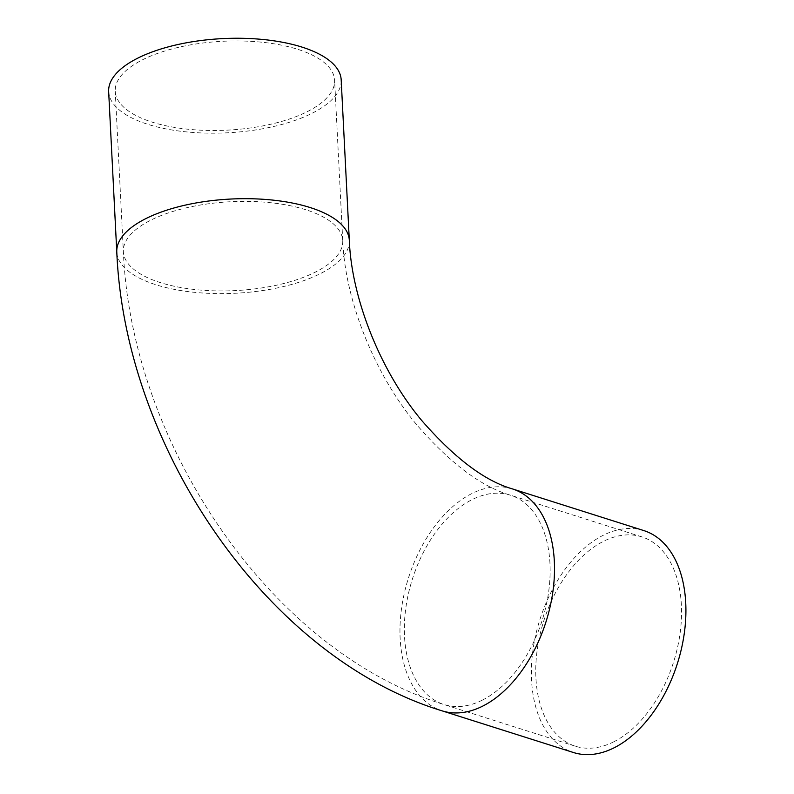 <?xml version="1.0" encoding="UTF-8"?>
<svg xmlns="http://www.w3.org/2000/svg" width="794" height="794" viewBox="0 0 794 794"><rect width="100%" height="100%" fill="white"/><g stroke="black" fill="none" stroke-linecap="round" stroke-linejoin="round"><path stroke-width="0.6" stroke-dasharray="3.97 2.98" d="M307.05 111.765A109.82 44.494 177.1 0 0 334.602 80.154A109.82 44.494 177.1 0 0 297.641 49.288A109.82 44.494 177.1 0 0 178.858 47.243A109.82 44.494 177.1 0 0 115.239 91.27A109.82 44.494 177.1 0 0 187.086 129.124A109.82 44.494 177.1 0 0 307.05 111.765M108.659 91.608A116.41 47.164 177.1 0 0 184.813 131.725A116.41 47.164 177.1 0 0 311.982 113.324A116.41 47.164 177.1 0 0 341.182 79.827M613.732 741.824A109.82 68.085 -72.4 0 0 680.081 633.334A109.82 68.085 -72.4 0 0 641.85 536.873A109.82 68.085 -72.4 0 0 543.751 620.968A109.82 68.085 -72.4 0 0 575.442 746.231A109.82 68.085 -72.4 0 0 613.732 741.824M643.845 530.591A116.41 72.175 -72.4 0 0 539.851 619.727A116.41 72.175 -72.4 0 0 573.457 752.514M305.769 209.725A109.82 44.494 177.1 0 0 150.92 220.107A109.82 44.494 177.1 0 0 123.368 251.708A109.82 44.494 177.1 0 0 235.302 290.594A109.82 44.494 177.1 0 0 342.73 240.602A109.82 44.494 177.1 0 0 305.769 209.725M349.31 240.264A116.41 47.164 -2.9 0 1 235.431 293.254A116.41 47.164 -2.9 0 1 116.787 252.045M482.315 700.139A109.82 68.085 -72.4 0 0 548.664 591.649A109.82 68.085 -72.4 0 0 510.443 495.188A109.82 68.085 -72.4 0 0 412.334 579.283A109.82 68.085 -72.4 0 0 444.035 704.546A109.82 68.085 -72.4 0 0 482.315 700.139M512.438 488.906A116.41 72.175 -72.4 0 0 408.444 578.042A116.41 72.175 -72.4 0 0 442.04 710.829M641.85 536.873L510.443 495.188C481.323 486.692 450.069 463.2 416.661 424.701C373.924 373.557 345.013 299.606 342.73 240.602L334.602 80.154M575.442 746.231L444.035 704.546C271.935 652.082 131.407 445.146 123.368 251.708L115.239 91.27"/><path stroke-width="1.19" d="M341.182 79.827A116.41 47.164 177.1 0 0 265.027 39.7A116.41 47.164 177.1 0 0 137.858 58.101A116.41 47.164 177.1 0 0 108.659 91.608L116.787 252.045A116.41 47.164 -2.9 0 1 145.987 218.539A116.41 47.164 -2.9 0 1 273.156 200.138A116.41 47.164 -2.9 0 1 349.31 240.264L341.182 79.827M512.438 488.906A116.41 72.175 -72.4 0 1 552.952 591.153A116.41 72.175 -72.4 0 1 482.623 706.164A116.41 72.175 -72.4 0 1 442.04 710.829L573.457 752.514A116.41 72.175 -72.4 0 0 614.03 747.839A116.41 72.175 -72.4 0 0 684.359 632.838A116.41 72.175 -72.4 0 0 643.845 530.591L512.438 488.906C484.836 481.005 454.605 458.207 421.753 420.532C379.889 370.49 351.484 297.69 349.31 240.264M442.04 710.829C267.082 657.392 125.005 448.153 116.787 252.045"/></g></svg>
